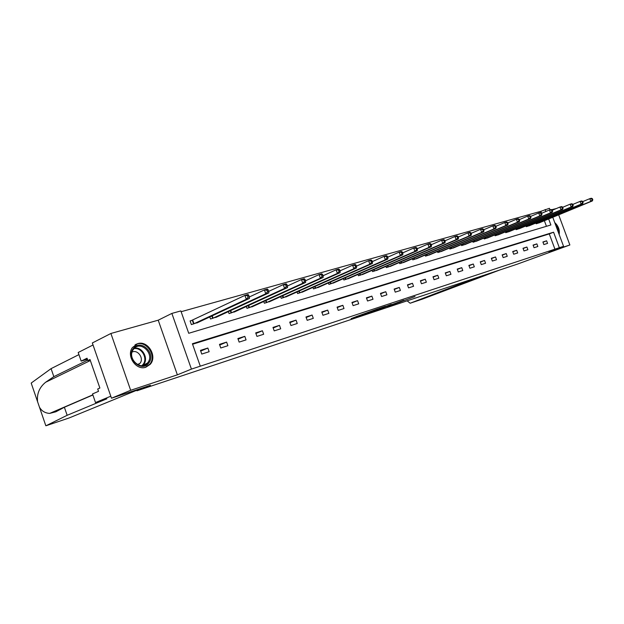 <?xml version="1.0" encoding="UTF-8"?>
<svg xmlns="http://www.w3.org/2000/svg" width="624" height="624" viewBox="0 0 624 624"><rect width="100%" height="100%" fill="white"/><g stroke="black" fill="none" stroke-linecap="round" stroke-linejoin="round"><path stroke-width="0.94" d="M389.774 305.776L414.999 296.525L389.774 305.776M145.844 367.216L150.127 364.408C157.778 356.546 147.88 340.057 137.631 343.668L132.335 347.638C126.095 356.109 136.328 370.859 145.844 367.216M559.166 234.507C559.845 229.866 558.371 225.888 554.728 222.573M356.811 316.415L351.086 318.661L361.249 315.284L377.996 308.779L356.811 316.415M111.493 398.213L92.329 342.966L110.9 333.473L130.666 390.289L111.493 398.213L150.446 385.273L136.945 390.796L517.257 264.17L569.868 244.975L548.995 251.878L563.558 246.316L191.428 369.104L171.865 313.42L180.851 310.916L188.721 333.286L550.883 224.975L548.652 218.954M130.666 390.289L177.364 374.837L191.428 369.104M377.419 309.863L403.837 300.222L377.434 309.902M374.33 310.939L364.127 314.301L379.197 308.404L385.445 306.314L381.904 307.913L391.248 304.379L374.306 310.861M569.868 244.975L558.659 214.828M556.327 208.556L551.593 209.719M136.617 389.867L136.945 390.796M555.001 249.366L549.268 233.914L192.574 344.237M546.608 240.802L542.896 241.979L543.855 244.577L547.568 243.391L546.608 240.802L542.981 242.221M536.874 243.883L533.068 245.084L534.043 247.72L537.841 246.503L536.874 243.883L533.161 245.341M526.906 247.034L523.006 248.274L523.988 250.934L527.888 249.686L526.906 247.034L523.107 248.531M516.695 250.271L512.702 251.534L513.7 254.225L517.686 252.954L516.695 250.271L512.803 251.807M506.243 253.578L502.148 254.873L503.155 257.603L507.242 256.292L506.243 253.578L502.258 255.154M495.526 256.971L491.338 258.297L492.352 261.058L496.54 259.724L495.526 256.971L491.447 258.586M484.544 260.45L480.254 261.807L481.276 264.607L485.573 263.234L484.544 260.45L480.363 262.111M473.288 264.007L468.881 265.403L469.927 268.242L474.326 266.83L473.288 264.007L468.998 265.715M461.744 267.665L457.228 269.092L458.281 271.97L462.79 270.52L461.744 267.665L457.345 269.42M449.904 271.417L445.263 272.883L446.332 275.792L450.957 274.31L449.904 271.417L445.388 273.218M437.752 275.262L432.986 276.767L434.062 279.716L438.82 278.195L437.752 275.262L433.118 277.118M425.272 279.209L420.381 280.761L421.473 283.748L426.356 282.181L425.272 279.209L420.514 281.128M412.456 283.265L407.441 284.856L408.541 287.882L413.556 286.283L412.456 283.265L407.573 285.238M399.298 287.43L394.142 289.068L395.249 292.141L400.405 290.488L399.298 287.43L394.282 289.466M385.772 291.712L380.468 293.397L381.592 296.509L386.896 294.817L385.772 291.712L380.617 293.81M371.865 296.119L366.413 297.843L367.552 301.002L373.004 299.263L371.865 296.119L366.569 298.272M357.56 300.643L351.952 302.422L353.106 305.627L358.714 303.833L357.56 300.643L352.115 302.874M342.849 305.3L337.077 307.133L338.247 310.385L344.011 308.537L342.849 305.3L337.249 307.601M327.701 310.097L321.758 311.977L322.943 315.284L328.879 313.381L327.701 310.097L321.937 312.476M312.109 315.034L305.986 316.976L307.187 320.323L313.303 318.365L312.109 315.034L306.173 317.491M296.041 320.12L289.731 322.117L290.948 325.525L297.25 323.505L296.041 320.12L289.926 322.663M279.482 325.361L272.984 327.421L274.209 330.876L280.706 328.801L279.482 325.361L273.187 327.99M262.415 330.767L255.7 332.888L256.948 336.406L263.656 334.261L262.415 330.767L255.918 333.489M244.803 336.344L237.877 338.536L239.14 342.1L246.059 339.893L244.803 336.344L238.103 339.167M226.621 342.1L219.476 344.362L220.756 347.989L227.893 345.704L226.621 342.1L219.71 345.033M207.847 348.044L200.468 350.376L201.763 354.065L209.141 351.702L207.847 348.044L200.717 351.086M498.131 234.905L552.209 212.363L550.516 212.846L549.455 209.984L541.601 213.283L540.875 211.302L181.132 311.711M546.445 226.301L544.37 220.717M539.854 222.581L536.149 223.79L535.868 223.033M530.041 225.443L526.25 226.684L525.97 225.904M520.003 228.376L516.118 229.64L515.822 228.844M509.722 231.379L505.744 232.674L505.44 231.847M499.192 234.452L495.121 235.786L494.801 234.928M488.397 237.604L484.224 238.969L483.896 238.079M477.337 240.833L473.062 242.237L472.727 241.309M466.003 244.14L461.62 245.583L461.269 244.624M454.373 247.533L449.873 249.015L449.514 248.017M442.447 251.012L437.83 252.533L437.455 251.503M430.201 254.584L425.467 256.152L425.077 255.076M417.635 258.258L412.776 259.857L412.37 258.742M404.734 262.018L399.742 263.671L399.321 262.509M391.482 265.886L386.35 267.587L385.913 266.378M377.855 269.864L372.59 271.612L372.13 270.348M363.854 273.952L358.433 275.753L357.958 274.427M349.456 278.148L343.879 280.004L343.379 278.624M334.636 282.469L328.903 284.388L328.38 282.937M319.387 286.923L313.482 288.896L312.936 287.383M303.685 291.502L297.601 293.537L297.032 291.946M287.508 296.221L281.245 298.319L280.644 296.65M270.832 301.08L264.381 303.256L263.749 301.493M253.64 306.088L246.987 308.342L246.332 306.485M235.911 311.259L229.047 313.583L228.353 311.626M217.604 316.594L210.522 319.004L209.789 316.93M192.114 320.338L190.094 320.915L191.389 324.597L198.705 322.101M177.364 374.837L158.215 320.19L110.9 333.473M158.215 320.19L171.865 313.42M540.875 211.302L549.432 208.307L549.994 209.836M559.33 247.712L553.574 232.206L192.395 343.738L200.288 366.179M552.755 217.261L563.558 246.316M545.875 211.489L545.134 209.5M549.268 233.914L553.574 232.206M387.325 306.556L401.692 300.994L387.325 306.556M372.879 311.22L381.046 308.295L372.77 310.916M538.886 222.986L592.34 200.951L590.811 201.388L589.789 198.674L582.785 201.583M591.778 198.853L589.789 198.674L591.326 198.245L592.394 198.682L591.778 198.853L592.184 199.937L592.8 199.766L592.394 198.682M592.184 199.937L590.811 201.388L537.163 223.493M592.8 199.766L592.34 200.951M555.961 225.872L557.981 231.325M558.706 233.259C558.769 229.78 557.614 226.668 555.235 223.93M133.52 348.254C140.954 338.426 156.585 353.948 148.645 363.145C141.406 373.214 125.323 357.521 133.52 348.254M147.693 362.77C155.048 354.26 140.564 339.885 133.692 348.995L133.263 349.565C126.742 358.324 140.93 371.569 147.514 362.989L147.693 362.77M138.06 364.876L139.971 363.347C144.277 358.511 137.803 349.206 132.101 352.069M145.423 367.341L149.76 364.237C157.591 355.313 144.862 338.536 135.002 344.916M407.144 300.83L410.14 303.233L422.261 299.153M422.409 299.107L499.902 269.95M477.188 277.516L410.241 303.202M87.711 360.118L53.836 376.646L51.082 368.636L31.364 382.933L31.489 383.955M53.836 376.646L45.669 382.231C39.413 387.278 36.715 393.767 37.58 401.708L39.445 407.144C41.636 411.037 45.045 413.119 49.686 413.4L55.84 411.801L64.381 407.254L92.89 394.984M45.599 425.084L46.051 425.732L67.15 415.295L106.883 398.791L95.511 402.558L92.531 393.931L98.522 391.342L97.711 388.986L99.871 388.034L89.996 359.525L87.867 360.563L87.048 358.207L81.167 361.101L87.407 359.252M81.167 361.101L78.195 352.505L93.031 344.978L110.791 396.193L95.511 402.558M51.082 368.636L78.928 354.611M136.757 390.257L69.007 418.01L46.043 425.74L69.007 418.01M67.15 415.295L64.381 407.254M87.867 360.563L90.121 359.892M529.058 225.857L582.676 203.705L581.108 204.149L580.078 201.396L572.871 204.399M582.091 201.583L580.078 201.396L581.654 200.959L582.715 201.404L582.091 201.583L582.496 202.683L583.128 202.504L582.715 201.404M582.496 202.683L581.108 204.149L527.288 226.379M583.128 202.504L582.676 203.705M518.989 228.805L572.777 206.513L571.163 206.973L570.125 204.188L562.715 207.285M572.153 204.376L570.125 204.188L571.74 203.736L572.801 204.196L572.153 204.376L572.567 205.491L573.214 205.304L572.801 204.196M572.567 205.491L571.163 206.973L517.187 229.336M573.214 205.304L572.777 206.513M508.685 231.816L562.622 209.399L560.968 209.875L559.923 207.051L552.295 210.241M561.967 207.238L559.923 207.051L561.577 206.591L562.63 207.051L561.967 207.238L562.388 208.369L563.051 208.182L562.63 207.051M562.388 208.369L560.968 209.875L506.836 232.362M563.051 208.182L562.622 209.399M551.522 210.179L549.455 209.984L551.148 209.508L552.201 209.992L551.522 210.179L551.944 211.325L552.622 211.13L552.201 209.992M551.944 211.325L550.516 212.846L496.236 235.459M552.622 211.13L552.209 212.363M487.313 238.064L541.523 215.397L539.791 215.896L538.715 212.995L530.634 216.403M540.805 213.197L538.715 212.995L540.454 212.511L541.499 213.002L540.805 213.197L541.234 214.352L541.928 214.157L541.499 213.002M541.234 214.352L539.791 215.896L485.371 238.633M541.928 214.157L541.523 215.397M476.229 241.309L530.564 218.517L528.778 219.024L527.693 216.091L519.371 219.609M529.799 216.294L527.693 216.091L529.48 215.584L530.517 216.091L529.799 216.294L530.236 217.464L530.954 217.261L530.517 216.091M530.236 217.464L528.778 219.024L474.232 241.894M530.954 217.261L530.564 218.517M464.857 244.631L519.308 221.715L517.475 222.238L516.376 219.258L507.803 222.901M518.513 219.469L516.376 219.258L518.209 218.751L519.246 219.266L518.513 219.469L518.95 220.662L519.683 220.451L519.246 219.266M518.95 220.662L517.475 222.238L462.821 245.232M519.683 220.451L519.308 221.715M453.203 248.04L507.749 224.999L505.869 225.537L504.754 222.518L495.924 226.278M506.914 222.729L504.754 222.518L506.641 221.996L507.663 222.518L506.914 222.729L507.359 223.938L508.108 223.727L507.663 222.518M507.359 223.938L505.869 225.537L451.105 248.656M508.108 223.727L507.749 224.999M441.246 251.534L495.877 228.376L493.943 228.922L492.82 225.865L483.709 229.757M494.996 226.083L492.82 225.865L494.754 225.326L495.768 225.865L494.996 226.083L495.448 227.308L496.22 227.089L495.768 225.865M495.448 227.308L493.943 228.922L439.093 252.166M496.22 227.089L495.877 228.376M428.977 255.122L483.678 231.839L481.689 232.409L480.55 229.312L471.159 233.337M482.75 229.531L480.55 229.312L482.539 228.751L483.545 229.304L482.75 229.531L483.202 230.771L483.998 230.545L483.545 229.304M483.202 230.771L481.689 232.409L426.769 255.77M483.998 230.545L483.678 231.839M416.38 258.812L471.128 235.412L469.084 235.989L467.93 232.846L458.242 237.019M470.153 233.072L467.93 232.846L469.981 232.276L470.972 232.846L470.153 233.072L470.621 234.328L471.44 234.101L470.972 232.846M470.621 234.328L469.084 235.989L414.11 259.475M471.44 234.101L471.128 235.412M403.439 262.595L458.227 239.078L456.128 239.671L454.958 236.488L444.959 240.809M457.205 236.714L454.958 236.488L457.064 235.895L458.047 236.48L457.205 236.714L457.673 237.994L458.515 237.752L458.047 236.48M457.673 237.994L456.128 239.671L401.115 263.273M458.515 237.752L458.227 239.078M390.148 266.479L444.951 242.845L442.79 243.461L441.605 240.232L431.285 244.717M443.882 240.466L441.605 240.232L443.773 239.624L444.748 240.224L443.882 240.466L444.35 241.761L445.216 241.519L444.748 240.224M444.35 241.761L442.79 243.461L387.761 267.173M445.216 241.519L444.951 242.845M376.49 270.473L431.293 246.73L429.062 247.369L427.861 244.085L417.206 248.742M430.162 244.327L427.861 244.085L430.092 243.461L431.051 244.078L430.162 244.327L430.638 245.638L431.535 245.388L431.051 244.078M430.638 245.638L429.062 247.369L374.033 271.19M431.535 245.388L431.293 246.73M362.45 274.576L417.222 250.731L414.929 251.386L413.712 248.056L402.698 252.892M416.036 248.305L413.712 248.056L416.005 247.408L416.949 248.04L416.036 248.305L416.52 249.639L417.433 249.374L416.949 248.04M416.52 249.639L414.929 251.386L359.923 275.317M417.433 249.374L417.222 250.731M348.013 278.803L402.722 254.849L400.358 255.528L399.134 252.143L387.746 257.166M401.474 252.4L399.134 252.143L401.497 251.48L402.425 252.135L401.474 252.4L401.973 253.75L402.917 253.484L402.425 252.135M401.973 253.75L400.358 255.528L345.407 279.56M402.917 253.484L402.722 254.849M333.154 283.14L387.785 259.1L385.351 259.795L384.103 256.355L372.333 261.589M386.474 256.62L384.103 256.355L386.537 255.668L387.449 256.347L386.474 256.62L386.974 257.993L387.949 257.72L387.449 256.347M386.974 257.993L385.351 259.795L330.478 283.928M387.949 257.72L387.785 259.1M317.858 287.617L372.38 263.476L369.868 264.194L368.605 260.699L356.429 266.144M370.999 260.972L368.605 260.699L371.116 259.997L372.005 260.692L370.999 260.972L371.506 262.369L372.512 262.088L372.005 260.692M371.506 262.369L369.868 264.194L315.104 288.421M372.512 262.088L372.38 263.476M302.11 292.219L356.483 267.992L353.894 268.733L352.615 265.184L340.018 270.855M355.04 265.465L352.615 265.184L355.212 264.459L356.078 265.169L355.04 265.465L355.555 266.885L356.593 266.588L356.078 265.169M355.555 266.885L353.894 268.733L299.27 293.054M356.593 266.588L356.483 267.992M285.886 296.962L340.08 272.657L337.405 273.421L336.11 269.818L323.068 275.73M338.559 270.098L336.11 269.818L338.785 269.061L339.635 269.802L338.559 270.098L339.082 271.541L340.15 271.237L339.635 269.802M339.082 271.541L337.405 273.421L282.961 297.82M340.15 271.237L340.08 272.657M269.17 301.852L323.146 277.469L320.377 278.257L319.059 274.591L305.549 280.761M321.547 274.888L319.059 274.591L321.828 273.819L322.655 274.576L321.547 274.888L322.07 276.354L323.177 276.042L322.655 274.576M322.07 276.354L320.377 278.257L266.152 302.734M323.177 276.042L323.146 277.469M251.924 306.891L305.643 282.446L302.78 283.257L301.447 279.536L287.446 285.979M303.958 279.833L301.447 279.536L304.309 278.733L305.105 279.513L303.958 279.833L304.496 281.33L305.635 281.003L305.105 279.513M304.496 281.33L302.78 283.257L248.82 307.804M305.635 281.003L305.643 282.446M234.14 312.094L287.547 287.594L284.591 288.428L283.241 284.638L268.726 291.377M285.776 284.95L283.241 284.638L286.198 283.811L286.962 284.622L285.776 284.95L286.322 286.471L287.508 286.135L286.962 284.622M286.322 286.471L284.591 288.428L230.935 313.03M287.508 286.135L287.547 287.594M215.779 317.46L268.835 292.913L265.777 293.779L264.404 289.926L249.335 296.977M266.971 290.246L264.404 289.926L267.462 289.06L268.195 289.895L266.971 290.246L267.524 291.79L268.749 291.439L268.195 289.895M267.524 291.79L265.777 293.779L212.472 318.435M268.749 291.439L268.835 292.913M196.825 323.006L249.467 298.412L246.301 299.317L244.904 295.394L190.164 321.118M247.51 295.721L244.904 295.394L248.079 294.505L248.773 295.363L247.51 295.721L248.063 297.289L249.335 296.93L248.773 295.363M248.063 297.289L246.301 299.317L193.409 324.004M249.335 296.93L249.467 298.412M399.711 302.008L399.851 302.414M537.365 222.417L537.693 223.283M537.007 222.565L537.326 223.431M134.48 348.161C142.303 346.624 148.91 358.558 143.598 364.58L142.6 365.625L147.514 362.989M141.851 365.68L142.982 364.533C148.2 358.628 141.562 346.952 133.957 348.683M31.216 383.175L37.58 401.708M39.445 407.144L45.817 425.724M90.347 360.539L45.669 382.231M527.491 225.272L527.818 226.169M527.124 225.428L527.452 226.317M517.374 228.197L517.717 229.125M517.007 228.345L517.351 229.265M507.016 231.192L507.374 232.144M506.649 231.34L507 232.292M496.408 234.257L496.774 235.248M496.033 234.406L496.4 235.396M485.534 237.393L485.909 238.423M485.16 237.549L485.534 238.571M474.388 240.614L474.778 241.675M474.014 240.77L474.404 241.823M462.961 243.906L463.367 245.014M462.587 244.07L462.985 245.162M451.238 247.291L451.659 248.43M450.863 247.447L451.277 248.586M439.218 250.754L439.647 251.94M438.836 250.918L439.273 252.096M426.871 254.311L427.323 255.544M426.496 254.475L426.941 255.7M414.203 257.962L414.671 259.249M413.821 258.125L414.289 259.405M401.185 261.706L401.677 263.047M400.803 261.869L401.287 263.203M387.816 265.551L388.323 266.947M387.434 265.715L387.933 267.103M374.072 269.506L374.603 270.956M373.69 269.669L374.213 271.12M359.947 273.562L360.493 275.083M359.557 273.733L360.103 275.246M345.407 277.735L345.985 279.326M345.017 277.906L345.595 279.49M330.455 282.025L331.055 283.694M330.065 282.196L330.658 283.858M315.058 286.439L315.682 288.187M314.668 286.611L315.292 288.35M299.2 290.979L299.855 292.812M298.81 291.151L299.458 292.976M282.859 295.651L283.546 297.578M282.469 295.831L283.148 297.742M266.019 300.464L266.737 302.492M265.621 300.643L266.339 302.656M248.648 305.425L249.405 307.562M248.251 305.604L249.007 307.726M230.724 310.534L231.52 312.788M230.326 310.713L231.122 312.959M212.215 315.799L213.065 318.185M211.825 315.978L212.667 318.357M192.707 320.089L193.994 323.755M192.309 320.252L193.596 323.926M139.909 363.425L137.397 364.549M410.218 303.209L422.284 299.146M92.836 394.828L49.686 413.4"/></g></svg>
